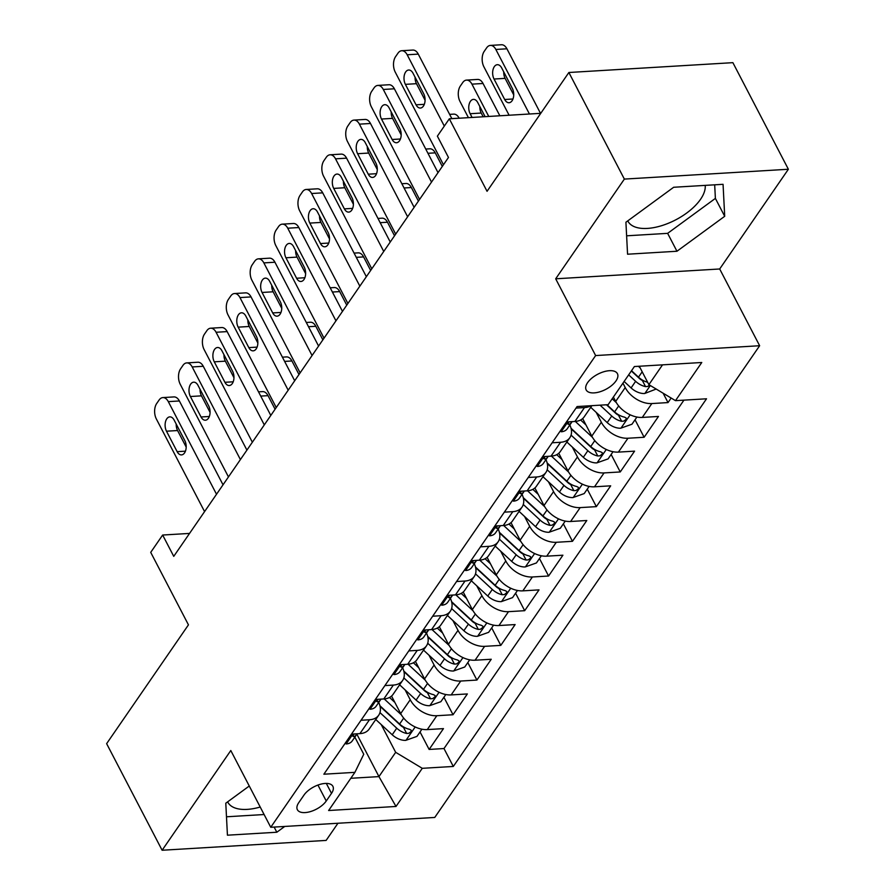 <?xml version="1.0" encoding="UTF-8"?>
<svg xmlns="http://www.w3.org/2000/svg" width="895" height="895" viewBox="0 0 895 895"><rect width="100%" height="100%" fill="white"/><g stroke="black" fill="none" stroke-linecap="round" stroke-linejoin="round"><path stroke-width="1.34" d="M627.764 220.875A42.926 20.898 152.5 0 0 627.921 221.177A42.926 20.898 152.5 0 0 661.17 225.82A42.926 20.898 152.5 0 0 700.561 199.283A42.926 20.898 152.5 0 0 705.193 185.377M587.601 382.646A17.609 8.57 152.5 0 0 586.169 389.918A17.609 8.57 152.5 0 0 599.818 391.82A17.609 8.57 152.5 0 0 615.973 380.946A17.609 8.57 152.5 0 0 617.416 373.662A17.609 8.57 152.5 0 0 603.767 371.761A17.609 8.57 152.5 0 0 587.601 382.646M260.21 807.033A42.926 20.898 -27.5 0 1 227.789 802.155A42.926 20.898 -27.5 0 1 227.632 801.853M788.372 169.256L732.882 62.661L568.873 72.495L624.363 179.089L555.683 278.804L595.634 355.561L759.642 345.727L719.692 268.981L788.372 169.256L624.363 179.089M595.634 355.561L270.749 827.282L434.757 817.448L759.642 345.727M270.749 827.282L230.798 750.525L162.118 850.25L326.127 840.416L337.952 823.243M162.118 850.25L106.628 743.655L188.453 624.855L150.718 552.372L162.655 535.031L173.753 556.354L448.473 157.464L437.375 136.152L449.324 118.811L487.059 191.295L568.873 72.495M391.551 696.064L400.68 713.606A22.006 14.163 34.6 0 0 427.284 729.593L443.461 728.619L429.13 749.439L420.023 731.942M405.111 689.888L410.234 699.733A22.006 14.163 34.6 0 0 436.838 715.72L453.027 714.747L443.92 697.261M453.027 714.747L467.358 693.938L451.181 694.912A22.006 14.163 34.6 0 1 424.566 678.913L415.437 661.383M439.322 626.701L448.451 644.232A22.006 14.163 34.6 0 0 475.066 660.219L491.243 659.257L476.912 680.066L467.805 662.58M463.218 592.009L472.347 609.551A22.006 14.163 34.6 0 0 498.951 625.538L515.128 624.565L500.797 645.384L491.691 627.887M487.104 557.328L496.233 574.858A22.006 14.163 34.6 0 0 522.837 590.857L539.025 589.883L524.683 610.692L515.587 593.206M510.989 522.635L520.118 540.177A22.006 14.163 34.6 0 0 546.733 556.164L562.91 555.202L548.579 576.011L539.472 558.525M534.886 487.954L544.015 505.485A22.006 14.163 34.6 0 0 570.618 521.483L586.796 520.51L572.464 541.318L563.358 523.832M558.771 453.273L567.9 470.804A22.006 14.163 34.6 0 0 594.504 486.802L610.681 485.828L596.35 506.637L587.243 489.151M582.656 418.58L591.785 436.122A22.006 14.163 34.6 0 0 618.4 452.109L634.577 451.147L620.246 471.956L611.14 454.47M613.388 397.044L615.671 401.43A22.006 14.163 34.6 0 0 642.286 417.428L658.463 416.455L644.131 437.263L635.025 419.777M326.239 801.003L331.497 793.373A17.061 8.301 152.5 0 0 332.884 786.325A17.061 8.301 152.5 0 0 319.672 784.479A17.061 8.301 152.5 0 0 304.02 795.028L298.762 802.658A17.061 8.301 152.5 0 0 297.375 809.706A17.061 8.301 152.5 0 0 310.587 811.552A17.061 8.301 152.5 0 0 326.239 801.003L317.938 785.06M356.87 734.191L378.943 776.603L395.668 752.326L422.272 768.313L453.306 766.456L706.524 398.79L675.49 400.647L701.769 362.497L634.398 366.536L608.119 404.685L577.085 406.554L323.867 774.209L354.901 772.351L363.75 754.239L354.845 737.133M422.272 768.313L396.004 806.462L328.622 810.512L354.901 772.351M622.942 383.161L625.225 387.557L615.671 401.43M596.215 412.405L601.339 422.25L591.785 436.122M572.33 447.097L577.454 456.931L567.9 470.804M548.445 481.778L553.569 491.612L544.015 505.485M524.559 516.46L529.672 526.305L520.118 540.177M500.663 551.152L505.787 560.986L496.233 574.858M476.778 585.833L481.902 595.667L472.347 609.551M452.892 620.526L458.005 630.36L448.451 644.232M429.007 655.207L434.12 665.041L424.566 678.913M429.13 749.439L443.987 748.544L683.937 400.143M625.225 387.557A22.006 14.163 -145.4 0 0 651.84 403.555L668.017 402.582L671.149 398.04M644.131 437.263L627.954 438.237A22.006 14.163 -145.4 0 1 601.339 422.25M620.246 471.956L604.058 472.918A22.006 14.163 -145.4 0 1 577.454 456.931M596.35 506.637L580.173 507.61A22.006 14.163 -145.4 0 1 553.569 491.612M572.464 541.318L556.287 542.292A22.006 14.163 -145.4 0 1 529.672 526.305M548.579 576.011L532.391 576.984A22.006 14.163 -145.4 0 1 505.787 560.986M524.683 610.692L508.505 611.665A22.006 14.163 -145.4 0 1 481.902 595.667M500.797 645.384L484.62 646.347A22.006 14.163 -145.4 0 1 458.005 630.36M476.912 680.066L460.735 681.039A22.006 14.163 -145.4 0 1 434.12 665.041M361.032 720.262L369.467 719.759A22.006 14.163 34.6 0 0 378.719 715.194A22.006 14.163 34.6 0 0 378.719 702.463M351.466 734.135L359.913 733.631A22.006 14.163 34.6 0 0 369.165 729.067L378.719 715.194M375.363 699.454L383.798 698.95A22.006 14.163 34.6 0 0 393.05 694.375L402.605 680.502A22.006 14.163 -145.4 0 1 393.353 685.078L384.917 685.581M399.248 664.772L407.684 664.258A22.006 14.163 34.6 0 0 416.936 659.693L426.49 645.821A22.006 14.163 -145.4 0 1 417.249 650.385L408.802 650.9M423.134 630.08L431.58 629.577A22.006 14.163 34.6 0 0 440.821 625.012L450.386 611.128A22.006 14.163 -145.4 0 1 441.134 615.704L432.688 616.207M447.03 595.399L455.465 594.895A22.006 14.163 34.6 0 0 464.718 590.32L474.272 576.447A22.006 14.163 -145.4 0 1 465.02 581.023L456.584 581.526M470.915 560.717L479.351 560.203A22.006 14.163 34.6 0 0 488.603 555.638L498.157 541.766A22.006 14.163 -145.4 0 1 488.905 546.33L480.47 546.834M494.801 526.025L503.247 525.522A22.006 14.163 34.6 0 0 512.488 520.957L522.042 507.073A22.006 14.163 -145.4 0 1 512.801 511.649L504.355 512.153M518.686 491.344L527.133 490.84A22.006 14.163 34.6 0 0 536.385 486.265L545.939 472.392A22.006 14.163 -145.4 0 1 536.687 476.968L528.251 477.471M542.583 456.663L551.018 456.148A22.006 14.163 34.6 0 0 560.27 451.583L569.824 437.711A22.006 14.163 -145.4 0 1 560.572 442.275L552.137 442.779M566.468 421.97L574.903 421.467A22.006 14.163 34.6 0 0 584.155 416.891L591.897 405.659M590.845 405.726A22.006 14.163 -145.4 0 1 584.469 407.594L576.022 408.098M381.225 724.581L395.668 752.326M540.748 113.329L449.324 118.811M189.55 533.42L162.655 535.031M350.818 778.292L378.943 776.603L396.004 806.462M639.298 366.245L648.886 384.66L662.524 364.847M443.987 748.544L453.306 766.456M668.017 402.582L663.15 393.229M402.616 667.771A22.006 14.163 -145.4 0 1 402.605 680.502M426.501 633.089A22.006 14.163 -145.4 0 1 426.49 645.821M450.386 598.408A22.006 14.163 -145.4 0 1 450.386 611.128M474.283 563.716A22.006 14.163 -145.4 0 1 474.272 576.447M498.168 529.034A22.006 14.163 -145.4 0 1 498.157 541.766M522.053 494.353A22.006 14.163 -145.4 0 1 522.042 507.073M545.939 459.661A22.006 14.163 -145.4 0 1 545.939 472.392M569.835 424.98A22.006 14.163 -145.4 0 1 569.824 437.711M675.49 400.647L648.886 384.66M249.269 786.011L225.786 803.207L227.431 835.192L276.823 832.238L284.733 826.443M555.683 278.804L719.692 268.981M673.666 187.268L625.918 222.228L627.563 254.214L676.956 251.249L724.704 216.299L723.059 184.314L673.666 187.268M226.48 816.788L264.115 814.528M274.138 827.069L276.823 832.238M626.612 235.81L667.636 233.349L715.385 198.399L714.68 184.817M715.385 198.399L724.704 216.299M667.636 233.349L676.956 251.249M345.101 743.387L346.32 743.946A14.577 9.386 34.6 0 0 352.227 740.926L356.769 734.336A14.577 9.386 34.6 0 0 357.094 733.799M204.575 511.604L156.356 418.972A11.008 6.5 -93.4 0 1 156.692 403.511L159.086 400.043A11.008 6.5 -93.4 0 1 162.868 397.581A11.008 6.5 -93.4 0 1 168.305 401.631L216.523 494.264M223.034 484.81L179.38 400.971L168.305 401.631M166.492 431.2A8.805 5.202 86.6 0 1 165.441 422.015A8.805 5.202 86.6 0 1 169.793 416.869A8.805 5.202 86.6 0 1 174.145 420.102L184.795 440.564A8.805 5.202 86.6 0 1 185.858 449.76A8.805 5.202 86.6 0 1 181.495 454.906A8.805 5.202 86.6 0 1 177.154 451.673L166.492 431.2L177.579 430.54A8.805 5.202 86.6 0 1 176.192 424.04M354.163 733.978L352.574 736.059L353.917 736.63A14.577 9.386 34.6 0 0 356.769 734.336M186.182 447.075L177.579 430.54M162.868 397.581L173.943 396.921A11.008 6.5 86.6 0 1 179.38 400.971M394.863 702.43L389.515 697.462M275.089 409.216L268.03 395.657A11.008 6.5 86.6 0 0 262.593 391.607L258.521 391.842M401.385 714.859L384.212 698.917M421.925 729.201L416.969 736.384L405.715 740.378A14.577 9.386 -145.4 0 1 392.211 734.773L375.755 719.49M379.961 712.599L396.742 728.183A14.577 9.386 34.6 0 0 406.654 733.464L408.825 733.296L411.141 731.495L411.208 730.231L409.53 729.302A14.577 9.386 -145.4 0 1 399.606 724.021L379.928 705.741M406.654 733.464L403.466 727.333A7.428 4.777 -145.4 0 1 400.602 725.386L380.062 706.323M368.986 708.706L370.206 709.254A14.577 9.386 34.6 0 0 376.113 706.244L380.655 699.655A14.577 9.386 34.6 0 0 380.99 699.118M228.46 476.923L180.242 384.291A11.008 6.5 -93.4 0 1 180.589 368.829L182.972 365.361A11.008 6.5 -93.4 0 1 186.753 362.9A11.008 6.5 -93.4 0 1 192.19 366.95L240.408 459.571M246.919 450.129L203.266 366.279L192.19 366.95M190.389 396.519A8.805 5.202 86.6 0 1 189.326 387.334A8.805 5.202 86.6 0 1 193.678 382.176A8.805 5.202 86.6 0 1 198.03 385.421L208.68 405.882A8.805 5.202 86.6 0 1 209.743 415.067A8.805 5.202 86.6 0 1 205.391 420.225A8.805 5.202 86.6 0 1 201.039 416.981L190.389 396.519L201.464 395.847A8.805 5.202 86.6 0 1 200.077 389.347M378.048 699.297L376.459 701.367L377.802 701.937A14.577 9.386 34.6 0 0 380.655 699.655M210.079 412.382L201.464 395.847M186.753 362.9L197.84 362.229A11.008 6.5 86.6 0 1 203.266 366.279M392.883 674.024L394.102 674.573A14.577 9.386 34.6 0 0 400.009 671.563L404.54 664.974A14.577 9.386 34.6 0 0 404.876 664.437M252.356 442.231L204.138 349.598A11.008 6.5 -93.4 0 1 204.474 334.137L206.857 330.669A11.008 6.5 -93.4 0 1 210.638 328.208A11.008 6.5 -93.4 0 1 216.075 332.258L264.293 424.89M270.805 415.437L227.162 331.597L216.075 332.258M214.274 361.826A8.805 5.202 86.6 0 1 213.211 352.641A8.805 5.202 86.6 0 1 217.574 347.495A8.805 5.202 86.6 0 1 221.915 350.728L232.577 371.201A8.805 5.202 86.6 0 1 233.629 380.386A8.805 5.202 86.6 0 1 229.277 385.532A8.805 5.202 86.6 0 1 224.925 382.299L214.274 361.826L225.361 361.166A8.805 5.202 86.6 0 1 223.963 354.666M401.944 664.605L400.356 666.685L401.687 667.256A14.577 9.386 34.6 0 0 404.54 664.974M233.964 377.701L225.361 361.166M210.638 328.208L221.725 327.548A11.008 6.5 86.6 0 1 227.162 331.597M416.768 639.332L417.987 639.891A14.577 9.386 34.6 0 0 423.894 636.871L428.436 630.281A14.577 9.386 34.6 0 0 428.761 629.744M276.242 407.549L228.024 314.917A11.008 6.5 -93.4 0 1 228.359 299.456L230.753 295.988A11.008 6.5 -93.4 0 1 234.535 293.526A11.008 6.5 -93.4 0 1 239.961 297.576L288.19 390.209M294.69 380.755L251.047 296.916L239.961 297.576M238.159 327.145A8.805 5.202 86.6 0 1 237.108 317.96A8.805 5.202 86.6 0 1 241.46 312.803A8.805 5.202 86.6 0 1 245.812 316.047L256.462 336.509A8.805 5.202 86.6 0 1 257.525 345.694A8.805 5.202 86.6 0 1 253.162 350.851A8.805 5.202 86.6 0 1 248.821 347.618L238.159 327.145L249.246 326.485A8.805 5.202 86.6 0 1 247.859 319.974M425.83 629.923L424.241 631.993L425.572 632.575A14.577 9.386 34.6 0 0 428.436 630.281M257.849 343.02L249.246 326.485M234.535 293.526L245.61 292.866A11.008 6.5 86.6 0 1 251.047 296.916M440.653 604.651L441.873 605.199A14.577 9.386 34.6 0 0 447.78 602.19L452.322 595.6A14.577 9.386 34.6 0 0 452.646 595.063M300.127 372.857L251.909 280.236A11.008 6.5 -93.4 0 1 252.245 264.763L254.639 261.295A11.008 6.5 -93.4 0 1 258.42 258.845A11.008 6.5 -93.4 0 1 263.857 262.895L312.075 355.516M318.586 346.074L274.933 262.224L263.857 262.895M262.056 292.464A8.805 5.202 86.6 0 1 260.993 283.279A8.805 5.202 86.6 0 1 265.345 278.121A8.805 5.202 86.6 0 1 269.697 281.366L280.348 301.828A8.805 5.202 86.6 0 1 281.41 311.012A8.805 5.202 86.6 0 1 277.058 316.17A8.805 5.202 86.6 0 1 272.706 312.926L262.056 292.464L273.132 291.792A8.805 5.202 86.6 0 1 271.744 285.292M449.715 595.242L448.126 597.312L449.469 597.882A14.577 9.386 34.6 0 0 452.322 595.6M281.735 308.327L273.132 291.792M258.42 258.845L269.496 258.174A11.008 6.5 86.6 0 1 274.933 262.224M418.748 667.748L413.4 662.781M298.986 374.524L291.927 360.965A11.008 6.5 86.6 0 0 286.489 356.915L282.417 357.161M425.27 680.178L408.098 664.235M445.811 694.52L440.866 701.702L429.611 705.696A14.577 9.386 -145.4 0 1 416.097 700.091L399.64 684.809M403.846 677.907L420.639 693.502A14.577 9.386 34.6 0 0 430.551 698.782L432.721 698.603L435.037 696.813L435.104 695.538L433.415 694.621A14.577 9.386 -145.4 0 1 423.503 689.34L403.813 671.06M430.551 698.782L427.351 692.64A7.428 4.777 -145.4 0 1 424.487 690.705L403.958 671.63M442.645 633.067L437.286 628.089M322.871 339.843L315.812 326.283A11.008 6.5 86.6 0 0 310.375 322.234L306.303 322.48M449.167 645.496L431.994 629.543M469.696 659.828L464.751 667.01L453.496 671.015A14.577 9.386 -145.4 0 1 439.982 665.399L423.525 650.128M427.732 643.225L444.524 658.809A14.577 9.386 34.6 0 0 454.436 664.09L456.607 663.922L458.922 662.132L458.99 660.857L457.3 659.928A14.577 9.386 -145.4 0 1 447.388 654.648L427.698 636.367M454.436 664.09L451.248 657.959A7.428 4.777 -145.4 0 1 448.373 656.013L427.844 636.949M466.53 598.375L461.182 593.407M346.757 305.161L339.697 291.591A11.008 6.5 86.6 0 0 334.26 287.552L330.188 287.787M473.052 610.804L455.879 594.862M493.581 625.146L488.636 632.329L477.382 636.323A14.577 9.386 -145.4 0 1 463.867 630.718L447.422 615.436M451.628 608.544L468.409 624.128A14.577 9.386 34.6 0 0 478.322 629.409L480.492 629.241L482.808 627.44L482.875 626.176L481.197 625.247A14.577 9.386 -145.4 0 1 471.273 619.966L451.595 601.686M478.322 629.409L475.133 623.278A7.428 4.777 -145.4 0 1 472.258 621.331L451.729 602.268M490.415 563.693L485.068 558.726M370.653 270.469L363.594 256.91A11.008 6.5 86.6 0 0 358.157 252.86L354.073 253.106M496.938 576.123L479.765 560.18M517.478 590.454L512.533 597.636L501.267 601.641A14.577 9.386 -145.4 0 1 487.764 596.036L471.307 580.754M475.513 573.852L492.295 589.447A14.577 9.386 34.6 0 0 502.218 594.727L504.388 594.548L506.704 592.759L506.76 591.483L505.082 590.566A14.577 9.386 -145.4 0 1 495.17 585.285L475.48 567.005M502.218 594.727L499.018 588.586A7.428 4.777 -145.4 0 1 496.154 586.65L475.614 567.575M464.539 569.958L465.769 570.518A14.577 9.386 34.6 0 0 471.676 567.508L476.207 560.908A14.577 9.386 34.6 0 0 476.543 560.371M324.024 338.176L275.794 245.543A11.008 6.5 -93.4 0 1 276.141 230.082L278.524 226.614A11.008 6.5 -93.4 0 1 282.305 224.153A11.008 6.5 -93.4 0 1 287.742 228.203L335.961 320.835M342.472 311.382L298.829 227.543L287.742 228.203M285.941 257.771A8.805 5.202 86.6 0 1 284.878 248.586A8.805 5.202 86.6 0 1 289.23 243.44A8.805 5.202 86.6 0 1 293.582 246.673L304.233 267.146A8.805 5.202 86.6 0 1 305.296 276.331A8.805 5.202 86.6 0 1 300.944 281.477A8.805 5.202 86.6 0 1 296.592 278.244L285.941 257.771L297.017 257.111A8.805 5.202 86.6 0 1 295.63 250.611M473.612 560.55L472.012 562.631L473.354 563.201A14.577 9.386 34.6 0 0 476.207 560.908M305.631 273.646L297.017 257.111M282.305 224.153L293.392 223.493A11.008 6.5 86.6 0 1 298.829 227.543M514.301 529.001L508.953 524.034M394.538 235.788L387.479 222.228A11.008 6.5 86.6 0 0 382.042 218.179L377.97 218.425M520.823 541.441L503.661 525.488M541.363 555.773L536.418 562.955L525.164 566.949A14.577 9.386 -145.4 0 1 511.649 561.344L495.192 546.073M499.399 539.17L516.191 554.755A14.577 9.386 34.6 0 0 526.103 560.035L528.274 559.867L530.59 558.077L530.657 556.802L528.967 555.873A14.577 9.386 -145.4 0 1 519.055 550.593L499.365 532.312M526.103 560.035L522.904 553.904A7.428 4.777 -145.4 0 1 520.04 551.958L499.511 532.894M488.435 535.277L489.654 535.825A14.577 9.386 34.6 0 0 495.561 532.816L500.104 526.226A14.577 9.386 34.6 0 0 500.428 525.689M347.909 303.494L299.691 210.862A11.008 6.5 -93.4 0 1 300.026 195.401L302.409 191.933A11.008 6.5 -93.4 0 1 306.191 189.471A11.008 6.5 -93.4 0 1 311.628 193.521L359.846 286.154M366.357 276.7L322.715 192.85L311.628 193.521M309.827 223.09A8.805 5.202 86.6 0 1 308.764 213.905A8.805 5.202 86.6 0 1 313.127 208.748A8.805 5.202 86.6 0 1 317.468 211.992L328.129 232.454A8.805 5.202 86.6 0 1 329.181 241.639A8.805 5.202 86.6 0 1 324.829 246.796A8.805 5.202 86.6 0 1 320.477 243.552L309.827 223.09L320.913 222.43A8.805 5.202 86.6 0 1 319.515 215.919M497.497 525.868L495.908 527.938L497.24 528.52A14.577 9.386 34.6 0 0 500.104 526.226M329.517 238.965L320.913 222.43M306.191 189.471L317.277 188.811A11.008 6.5 86.6 0 1 322.715 192.85M538.197 494.32L532.838 489.352M418.424 201.106L411.364 187.536A11.008 6.5 86.6 0 0 405.927 183.486L401.855 183.732M544.719 506.749L527.547 490.807M565.248 521.091L560.304 528.274L549.049 532.268A14.577 9.386 -145.4 0 1 535.534 526.663L519.078 511.381M523.295 504.489L540.077 520.073A14.577 9.386 34.6 0 0 549.989 525.354L552.159 525.175L554.475 523.385L554.542 522.109L552.853 521.192A14.577 9.386 -145.4 0 1 542.941 515.912L523.251 497.631M549.989 525.354L546.8 519.223A7.428 4.777 -145.4 0 1 543.925 517.276L523.396 498.213M512.32 500.596L513.54 501.144A14.577 9.386 34.6 0 0 519.447 498.135L523.989 491.545A14.577 9.386 34.6 0 0 524.313 491.008M371.794 268.802L323.576 176.181A11.008 6.5 -93.4 0 1 323.912 160.708L326.306 157.24A11.008 6.5 -93.4 0 1 330.087 154.79A11.008 6.5 -93.4 0 1 335.524 158.829L383.742 251.461M390.254 242.019L346.6 158.169L335.524 158.829M333.712 188.409A8.805 5.202 86.6 0 1 332.66 179.224A8.805 5.202 86.6 0 1 337.012 174.066A8.805 5.202 86.6 0 1 341.364 177.311L352.015 197.773A8.805 5.202 86.6 0 1 353.077 206.958A8.805 5.202 86.6 0 1 348.714 212.115A8.805 5.202 86.6 0 1 344.374 208.871L333.712 188.409L344.799 187.737A8.805 5.202 86.6 0 1 343.411 181.237M521.382 491.176L519.794 493.257L521.136 493.827A14.577 9.386 34.6 0 0 523.989 491.545M353.402 204.273L344.799 187.737M330.087 154.79L341.163 154.119A11.008 6.5 86.6 0 1 346.6 158.169M562.082 459.638L556.735 454.66M442.309 166.414L435.25 152.855A11.008 6.5 86.6 0 0 429.813 148.805L425.74 149.051M568.605 472.068L551.432 456.126M589.145 486.399L584.189 493.581L572.934 497.586A14.577 9.386 -145.4 0 1 559.431 491.981L542.974 476.699M547.181 469.797L563.962 485.392A14.577 9.386 34.6 0 0 573.874 490.673L576.044 490.494L578.36 488.704L578.427 487.428L576.749 486.511A14.577 9.386 -145.4 0 1 566.826 481.219L547.147 462.939M573.874 490.673L570.686 484.531A7.428 4.777 -145.4 0 1 567.822 482.584L547.281 463.52M536.206 465.903L537.425 466.463A14.577 9.386 34.6 0 0 543.332 463.442L547.874 456.853A14.577 9.386 34.6 0 0 548.21 456.316M395.679 234.121L347.461 141.488A11.008 6.5 -93.4 0 1 347.808 126.027L350.191 122.559A11.008 6.5 -93.4 0 1 353.972 120.098A11.008 6.5 -93.4 0 1 359.41 124.148L407.628 216.78M414.139 207.327L370.485 123.488L359.41 124.148M357.608 153.716A8.805 5.202 86.6 0 1 356.546 144.531A8.805 5.202 86.6 0 1 360.898 139.385A8.805 5.202 86.6 0 1 365.25 142.618L375.9 163.091A8.805 5.202 86.6 0 1 376.963 172.276A8.805 5.202 86.6 0 1 372.611 177.423A8.805 5.202 86.6 0 1 368.259 174.189L357.608 153.716L368.684 153.056A8.805 5.202 86.6 0 1 367.297 146.556M545.268 456.495L543.679 458.576L545.021 459.146A14.577 9.386 34.6 0 0 547.874 456.853M377.298 169.591L368.684 153.056M353.972 120.098L365.059 119.438A11.008 6.5 86.6 0 1 370.485 123.488M585.968 424.946L580.62 419.979M459.169 118.218L459.146 118.174A11.008 6.5 86.6 0 0 453.709 114.124L449.637 114.37M592.49 437.386L575.317 421.433M613.03 451.718L608.085 458.9L596.831 462.894A14.577 9.386 -145.4 0 1 583.316 457.289L566.859 442.007M571.066 435.115L587.858 450.7A14.577 9.386 34.6 0 0 597.77 455.98L599.941 455.812L602.257 454.022L602.324 452.747L600.635 451.818A14.577 9.386 -145.4 0 1 590.722 446.538L571.032 428.257M597.77 455.98L594.571 449.849A7.428 4.777 -145.4 0 1 591.707 447.903L571.178 428.839M560.102 431.222L561.322 431.77A14.577 9.386 34.6 0 0 567.229 428.761L571.76 422.171A14.577 9.386 34.6 0 0 572.095 421.634M419.576 199.44L371.358 106.807A11.008 6.5 -93.4 0 1 371.693 91.346L374.076 87.878A11.008 6.5 -93.4 0 1 377.858 85.417A11.008 6.5 -93.4 0 1 383.295 89.466L431.513 182.088M438.024 172.645L394.382 88.795L383.295 89.466M381.494 119.035A8.805 5.202 86.6 0 1 380.431 109.85A8.805 5.202 86.6 0 1 384.794 104.693A8.805 5.202 86.6 0 1 389.135 107.937L399.796 128.399A8.805 5.202 86.6 0 1 400.848 137.584A8.805 5.202 86.6 0 1 396.496 142.741A8.805 5.202 86.6 0 1 392.144 139.497L381.494 119.035L392.569 118.375A8.805 5.202 86.6 0 1 391.182 111.864M569.164 421.813L567.575 423.883L568.907 424.454A14.577 9.386 34.6 0 0 571.76 422.171M401.184 134.899L392.569 118.375M377.858 85.417L388.945 84.745A11.008 6.5 86.6 0 1 394.382 88.795M499.846 115.779L483.031 83.481A11.008 6.5 86.6 0 0 477.594 79.431L466.508 80.102A11.008 6.5 -93.4 0 0 462.737 82.553L460.343 86.032A11.008 6.5 -93.4 0 0 460.008 101.493L468.421 117.659M466.508 80.102A11.008 6.5 -93.4 0 1 471.945 84.152L488.759 116.439M616.386 402.694L612.18 398.79M636.916 417.036L631.971 424.219L620.716 428.213A14.577 9.386 -145.4 0 1 607.202 422.608L590.745 407.326M479.832 106.55A8.805 5.202 -93.4 0 0 481.23 113.05L483.166 116.775M600.064 405.166L611.744 416.018A14.577 9.386 34.6 0 0 621.656 421.299L623.826 421.12L626.142 419.33L626.209 418.054L624.52 417.137A14.577 9.386 -145.4 0 1 614.608 411.857L606.967 404.753M621.656 421.299L618.467 415.157A7.428 4.777 -145.4 0 1 615.592 413.221L606.508 404.786M485.101 116.663L477.785 102.623A8.805 5.202 -93.4 0 0 473.444 99.379A8.805 5.202 -93.4 0 0 469.081 104.536A8.805 5.202 -93.4 0 0 470.143 113.721L472.079 117.446M443.461 164.747L395.243 72.126A11.008 6.5 -93.4 0 1 395.579 56.653L397.973 53.185A11.008 6.5 -93.4 0 1 401.754 50.724A11.008 6.5 -93.4 0 1 407.18 54.774L444.312 126.094M451.863 118.655L418.267 54.114L407.18 54.774M405.379 84.354A8.805 5.202 86.6 0 1 404.327 75.169A8.805 5.202 86.6 0 1 408.679 70.011A8.805 5.202 86.6 0 1 413.031 73.245L423.682 93.718A8.805 5.202 86.6 0 1 424.745 102.903A8.805 5.202 86.6 0 1 420.381 108.049A8.805 5.202 86.6 0 1 416.041 104.816L405.379 84.354L416.466 83.682A8.805 5.202 86.6 0 1 415.067 77.183M425.069 100.218L416.466 83.682M401.754 50.724L412.83 50.064A11.008 6.5 86.6 0 1 418.267 54.114M540.513 113.341L506.917 48.8A11.008 6.5 86.6 0 0 501.48 44.75L490.404 45.41A11.008 6.5 -93.4 0 0 486.623 47.871L484.229 51.339A11.008 6.5 -93.4 0 0 483.893 66.801L509.098 115.22M490.404 45.41A11.008 6.5 -93.4 0 1 495.841 49.46L529.437 114.001M640.171 367.923L638.426 366.29M656.192 389.045L644.601 393.531A14.577 9.386 -145.4 0 1 631.087 387.927L624.128 381.449M503.728 71.868A8.805 5.202 -93.4 0 0 505.116 78.368L513.719 94.904M647.644 382.266A14.577 9.386 -145.4 0 1 638.493 377.164L631.523 370.698M628.659 374.86L635.629 381.326A14.577 9.386 34.6 0 0 645.541 386.606L647.712 386.439L649.68 385.141M645.541 386.606L642.353 380.476A7.428 4.777 -145.4 0 1 639.477 378.529L631.344 370.966M494.029 79.028L504.69 99.502A8.805 5.202 -93.4 0 0 509.042 102.735A8.805 5.202 -93.4 0 0 513.394 97.589A8.805 5.202 -93.4 0 0 512.332 88.404L501.681 67.93A8.805 5.202 -93.4 0 0 497.329 64.697A8.805 5.202 -93.4 0 0 492.977 69.844A8.805 5.202 -93.4 0 0 494.029 79.028L505.116 78.368M410.234 699.733L400.68 713.606M436.838 715.72L427.284 729.593M651.84 403.555L642.286 417.428M627.954 438.237L618.4 452.109M604.058 472.918L594.504 486.802M580.173 507.61L570.618 521.483M556.287 542.292L546.733 556.164M532.391 576.984L522.837 590.857M508.505 611.665L498.951 625.538M484.62 646.347L475.066 660.219M460.735 681.039L451.181 694.912M369.467 719.759L359.913 733.631M393.353 685.078L383.798 698.95M417.249 650.385L407.684 664.258M441.134 615.704L431.58 629.577M465.02 581.023L455.465 594.895M488.905 546.33L479.351 560.203M512.801 511.649L503.247 525.522M536.687 476.968L527.133 490.84M560.572 442.275L551.018 456.148M584.469 407.594L574.903 421.467M326.317 783.416L331.497 793.373M352.921 734.057L346.164 743.868M177.154 451.673L185.433 451.169M353.077 735.019L353.917 736.63M260.736 396.093L268.03 395.657M406.006 740.288L415.179 726.964M399.606 724.021L403.69 718.103M392.211 734.773L396.742 728.183M376.806 699.364L370.049 709.187M201.039 416.981L209.318 416.488M376.963 700.337L377.802 701.937M400.703 664.683L393.934 674.494M224.925 382.299L233.203 381.796M400.848 665.645L401.687 667.256M424.588 630.002L417.831 639.813M248.821 347.618L257.1 347.115M424.745 630.964L425.572 632.575M448.473 595.309L441.716 605.132M272.706 312.926L280.985 312.433M448.63 596.283L449.469 597.882M284.621 361.401L291.927 360.965M429.891 705.596L439.065 692.282M423.503 689.34L427.575 683.422M416.097 700.091L420.639 693.502M308.506 326.72L315.812 326.283M453.776 670.914L462.95 657.59M447.388 654.648L451.46 648.741M439.982 665.399L444.524 658.809M332.403 292.038L339.697 291.591M477.661 636.222L486.835 622.909M471.273 619.966L475.346 614.048M463.867 630.718L468.409 624.128M356.288 257.346L363.594 256.91M501.558 601.541L510.732 588.228M495.17 585.285L499.242 579.367M487.764 596.036L492.295 589.447M472.37 560.628L465.601 570.439M296.592 278.244L304.871 277.741M472.515 561.59L473.354 563.201M380.174 222.665L387.479 222.228M525.443 566.859L534.617 553.535M519.055 550.593L523.127 544.686M511.649 561.344L516.191 554.755M496.255 525.936L489.487 535.758M320.477 243.552L328.767 243.06M496.412 526.909L497.24 528.52M404.059 187.984L411.364 187.536M549.329 532.167L558.502 518.854M542.941 515.912L547.013 509.993M535.534 526.663L540.077 520.073M520.14 491.254L513.383 501.077M344.374 208.871L352.652 208.378M520.297 492.228L521.136 493.827M427.955 153.291L435.25 152.855M573.225 497.486L582.399 484.161M566.826 481.219L570.909 475.312M559.431 491.981L563.962 485.392M544.026 456.573L537.269 466.384M368.259 174.189L376.538 173.686M544.182 457.535L545.021 459.146M451.841 118.61L459.146 118.174M597.11 462.804L606.284 449.48M590.722 446.538L594.795 440.631M583.316 457.289L587.858 450.7M567.922 421.881L561.154 431.703M392.144 139.497L400.423 139.005M568.068 422.854L568.907 424.454M471.945 84.152L483.031 83.481M620.996 428.112L630.169 414.799M614.608 411.857L618.68 405.938M607.202 422.608L611.744 416.018M481.23 113.05L470.143 113.721M416.041 104.816L424.319 104.323M495.841 49.46L506.917 48.8M644.881 393.431L650.329 385.521M638.493 377.164L642.196 371.805M631.087 387.927L635.629 381.326M512.969 98.998L504.69 99.502"/></g></svg>
